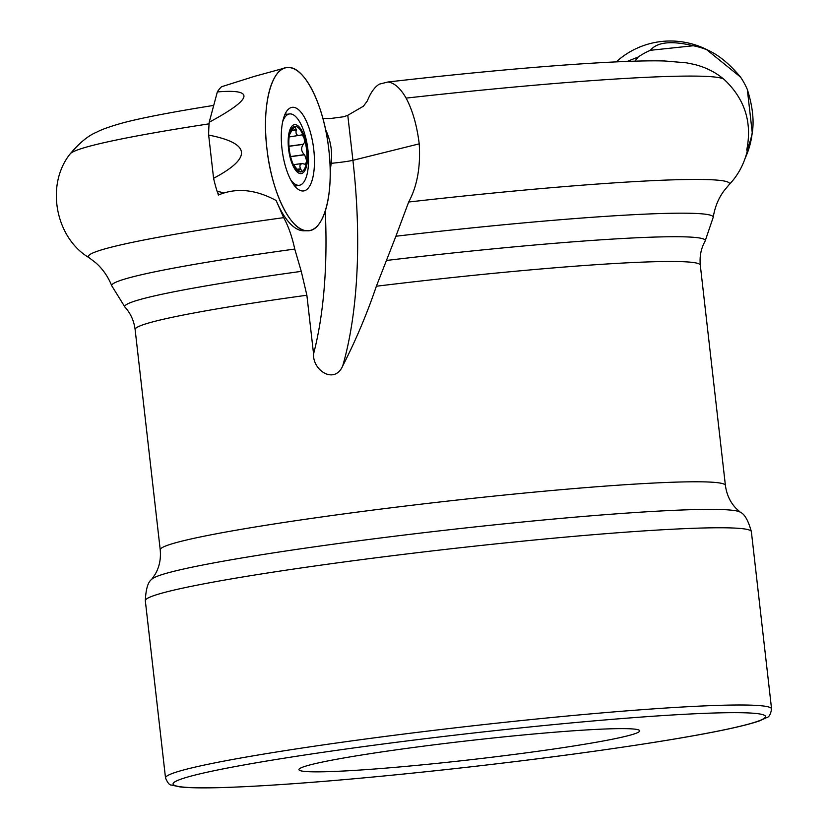 <?xml version="1.0" encoding="UTF-8"?>
<svg xmlns="http://www.w3.org/2000/svg" width="829" height="829" viewBox="0 0 829 829"><rect width="100%" height="100%" fill="white"/><g stroke="black" fill="none" stroke-linecap="round" stroke-linejoin="round"><path stroke-width="1.24" d="M747.52 150.049L746.701 150.132C752.369 122.412 744.805 98.817 724.028 79.325L719.924 76.123M213.727 105.397A291.393 16.269 -6.5 0 0 123.801 122.64C110.837 126.195 101.729 129.407 96.496 132.277C88.34 135.552 79.553 142.775 70.123 153.935A329.569 18.393 -6.5 0 1 70.123 153.935C45.118 185.126 55.75 238.172 89.169 257.757A322.668 18.01 -6.5 0 1 283.673 217.654L276.15 200.514C255.436 189.333 236.161 187.509 218.328 195.053L217.716 192.546M719.966 76.144C712.277 70.652 703.717 66.745 694.298 64.424L686.433 62.828L664.796 60.994A291.393 16.269 -6.5 0 0 387.941 82.009L379.216 84.175C374.542 87.169 370.573 92.755 367.32 100.931L363.434 106.205L347.786 115.293L343.797 116.744L330.419 118.516L322.885 118.464M387.941 82.009C394.366 82.817 400.417 88.185 406.106 98.112A329.569 18.393 -6.5 0 1 724.028 79.325M406.106 98.112C412.573 110.226 416.946 125.469 419.215 143.852C420.697 166.847 417.184 186.235 408.676 202.017L395.899 236.234A302.689 16.901 -6.5 0 1 713.209 217.322C714.816 207.323 718.339 198.577 723.79 191.074L728.94 184.857C738.173 175.261 744.401 163.531 747.613 149.655M347.786 115.293L352.916 160.318A286.388 106.651 -97.8 0 1 342.678 366.014C355.745 340.47 366.978 313.87 376.366 286.233L395.899 236.234M342.678 366.014C334.439 384.811 312.471 370.262 313.559 353.9L306.875 295.228L301.259 271.373L294.751 249.052C292.036 236.555 288.347 226.089 283.673 217.654M70.123 153.935A329.569 18.393 -6.5 0 1 209.084 123.842M492.25 738.09A171.489 9.575 -6.5 0 1 639.377 730.328A171.489 9.575 -6.5 0 1 470.406 759.747A171.489 9.575 -6.5 0 1 299.134 769.094A171.489 9.575 -6.5 0 1 492.25 738.09M331.217 163.313C332.553 151.634 330.667 140.402 325.569 129.625A82.278 30.642 82.2 0 1 330.191 170.453L331.217 163.313A17.14 0.953 -6.5 0 0 352.916 160.318L419.215 143.852M276.15 200.514A81.77 30.455 82.2 0 0 303.663 230.783L307.507 230.763A82.278 30.642 -97.8 0 1 270.99 172.359A82.278 30.642 -97.8 0 1 285.238 67.916A82.278 30.642 -97.8 0 1 328.844 149.894A82.278 30.642 -97.8 0 1 307.507 230.763M292.668 163.458L296.803 168.929L300.471 171.945A22.984 8.559 -97.8 0 1 294.212 166.318A22.984 8.559 -97.8 0 1 291.673 160.349A22.984 8.559 -97.8 0 1 289.072 137.552A22.984 8.559 -97.8 0 1 289.736 133.562A22.984 8.559 -97.8 0 1 295.269 126.329A22.984 8.559 -97.8 0 1 304.067 137.915A22.984 8.559 -97.8 0 1 306.668 160.722A22.984 8.559 -97.8 0 1 300.471 171.945L301.632 171.002L299.86 166.95L300.119 164.805L302.025 163.52L305.031 164.235L306.367 162.318L306.668 160.722L304.626 154.774L290.616 156.691M288.575 148.909A24.683 9.192 82.2 0 0 304.937 170.453A24.683 9.192 82.2 0 0 300.098 128.039A24.683 9.192 82.2 0 0 288.575 148.909M290.596 179.613A35.999 13.409 82.2 0 0 299.269 185.271A35.999 13.409 82.2 0 0 308.191 152.318A35.999 13.409 82.2 0 0 306.958 143.293A35.999 13.409 82.2 0 0 289.518 113.946A35.999 13.409 82.2 0 0 282.679 121.728M289.425 134.94L292.326 129.593L295.269 126.329L296.212 129.987C295.487 134.184 296.803 135.925 300.171 135.21L302.264 134.785L304.067 137.915L304.689 142.153L303.207 144.37C300.813 148.028 301.207 151.448 304.378 154.65L304.626 154.774M289.145 136.94L300.171 135.21M300.803 169.033L297.186 169.53M303.424 144.215L288.969 146.194M296.316 129.697L292.057 130.277M747.292 147.531L748.411 146.122A74.268 73.408 62.1 0 0 752.245 132.661L747.312 89.428A74.268 73.408 62.1 0 0 740.535 77.087L706.722 49.73A74.268 73.408 62.1 0 0 693.303 45.75L650.402 50.289A74.268 73.408 62.1 0 0 638.206 56.994L634.879 61.17M745.354 157.811A82.278 81.335 62.1 0 0 751.323 138.816A82.278 81.335 62.1 0 0 751.789 135.977L752.566 130.785C754.027 118.858 752.276 105.065 747.312 89.428M740.535 77.087C730.567 65.066 720.391 56.424 710.007 51.139L705.769 49.098A82.278 81.335 62.1 0 0 616.216 61.895M638.206 56.994L627.232 61.429M693.303 45.75C671.407 40.517 657.107 42.03 650.402 50.289M710.007 51.139L706.722 49.73M752.245 132.661L752.566 130.785M747.312 149.272L748.411 146.122M218.835 194.836L217.084 191.25A74.268 27.658 -97.8 0 1 213.581 178.297L208.659 135.075A74.268 27.658 -97.8 0 1 209.219 122.215L217.333 91.936A74.268 27.658 -97.8 0 1 221.623 86.713L254.555 76.33L285.238 67.916M313.756 149.521A42.196 15.71 -97.8 0 1 303.145 190.981A42.196 15.71 -97.8 0 1 282.306 151.261A42.196 15.71 -97.8 0 1 291.715 107.407A42.196 15.71 -97.8 0 1 313.756 149.521M296.222 185.696A41.139 15.316 -97.8 0 1 295.538 186.971M285.466 113.314A41.139 15.316 -97.8 0 1 286.471 114.361M209.219 122.215C252.648 98.827 255.353 88.734 217.333 91.936M213.581 178.297C252.358 157.748 250.721 143.334 208.659 135.075M224.182 192.919L217.084 191.25M328.844 149.894C334.242 193.52 323.849 232.286 307.165 230.763C290.751 231.478 271.435 191.976 266.897 148.37C261.498 104.744 271.891 65.978 288.575 67.512C304.989 66.797 324.305 106.288 328.844 149.894M408.676 202.017A322.668 18.01 -6.5 0 1 728.94 184.857M386.532 260.451A292.119 16.311 -6.5 0 1 705.096 241.156L713.209 217.322M376.366 286.233A284.42 15.875 -6.5 0 1 700.298 265.145C699.469 256.285 701.075 248.285 705.096 241.156M165.52 777.965A304.989 17.026 -6.5 0 1 509.327 721.831A304.989 17.026 -6.5 0 1 771.571 708.909C770.711 714.235 769.094 717.126 766.711 717.582L759.457 720.888C742.473 726.764 707.127 733.955 653.418 742.473C590.455 752.359 519.441 761.602 440.354 770.214C348.843 779.996 276.451 785.778 223.188 787.55C203.302 788.151 188.857 787.933 179.852 786.887L171.52 785.063C169.624 785.291 167.624 782.928 165.52 777.965L145.324 600.745C145.842 589.108 147.956 581.989 151.666 579.388L155.085 574.435C159.355 567.191 161.064 558.995 160.225 549.834A284.42 15.875 -6.5 0 1 480.851 497.483A284.42 15.875 -6.5 0 1 725.406 485.442L700.298 265.145M160.225 549.834L135.127 329.538A284.42 15.875 -6.5 0 1 306.875 295.228M135.127 329.538C133.946 320.719 130.588 313.289 125.065 307.248L111.791 285.839A302.689 16.901 -6.5 0 1 294.751 249.052M125.065 307.248A292.119 16.311 -6.5 0 1 301.259 271.373M509.193 729.116A298.129 16.642 -6.5 0 1 703.583 733.883A298.129 16.642 -6.5 0 1 195.188 787.726A298.129 16.642 -6.5 0 1 509.193 729.116M151.666 579.388A296.761 16.57 -6.5 0 1 485.825 525.762A296.761 16.57 -6.5 0 1 740.401 512.312L735.945 508.26C730.162 502.156 726.65 494.55 725.406 485.442M145.324 600.745A304.989 17.026 -6.5 0 1 489.141 544.601A304.989 17.026 -6.5 0 1 751.375 531.69C748.255 520.467 744.597 514.011 740.401 512.312M325.258 211.074A274.264 102.143 -97.8 0 1 313.559 353.9M300.626 168.774L297.02 169.271M303.207 144.37L288.979 146.318M304.378 154.65L290.575 156.536M296.212 129.987L291.932 130.567M111.791 285.839C107.977 276.461 102.578 268.731 95.584 262.648L89.169 257.757M771.571 708.909L751.375 531.69M308.191 152.318A95.998 95.998 0 0 0 306.958 143.293M294.627 185.914L299.269 185.271M284.875 114.578L289.518 113.946M302.025 163.52L293.497 164.681"/></g></svg>
